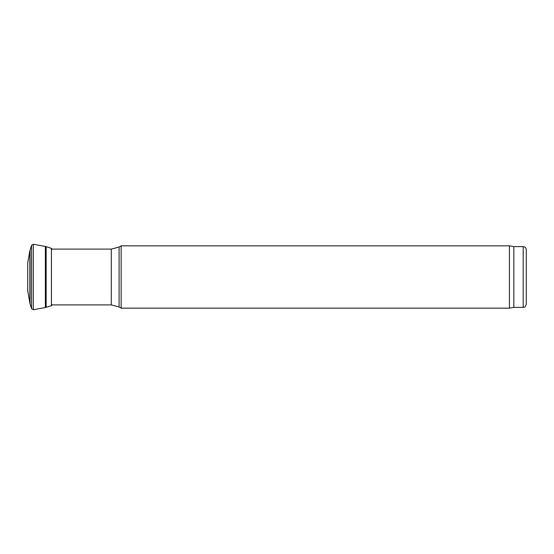 <?xml version="1.0" encoding="UTF-8"?>
<svg xmlns="http://www.w3.org/2000/svg" width="554" height="554" viewBox="0 0 554 554"><rect width="100%" height="100%" fill="white"/><g stroke="black" fill="none" stroke-linecap="round" stroke-linejoin="round"><path stroke-width="0.83" d="M526.3 249.729L526.3 304.271C524.7 308.668 524.132 306.722 523.184 307.387L523.184 246.613C525.074 246.8 526.113 247.839 526.3 249.729M523.184 307.387L513.835 307.387L513.835 246.613L523.184 246.613M513.835 246.613L509.417 245.838L509.417 308.163L513.835 307.387M51.176 249.106L111.306 249.106L119.096 247.022L121.153 245.838L509.417 245.838M121.153 245.838L121.153 308.163L509.417 308.163M27.721 291.106L27.721 262.894L29.854 250.865L29.854 303.135L27.721 290.573M52.062 249.348L51.439 248.324L51.439 305.676L45.366 307.56L33.302 309.728L31.55 308.675L29.854 303.135M45.366 246.447L46.162 246.641L46.162 307.359M29.854 250.865L31.55 245.325L33.302 244.272L45.366 246.44L45.366 307.56M30.048 250.069L30.048 303.931M119.096 247.022L119.096 306.978L121.153 308.163M111.306 249.106L111.306 304.894L119.096 306.978M33.302 244.272L33.302 309.728M31.55 245.325L31.55 308.675M52 304.894L111.306 304.894M27.721 263.427L27.7 290.836M52.062 304.652L51.439 305.676M46.162 246.641L51.439 248.324"/></g></svg>
